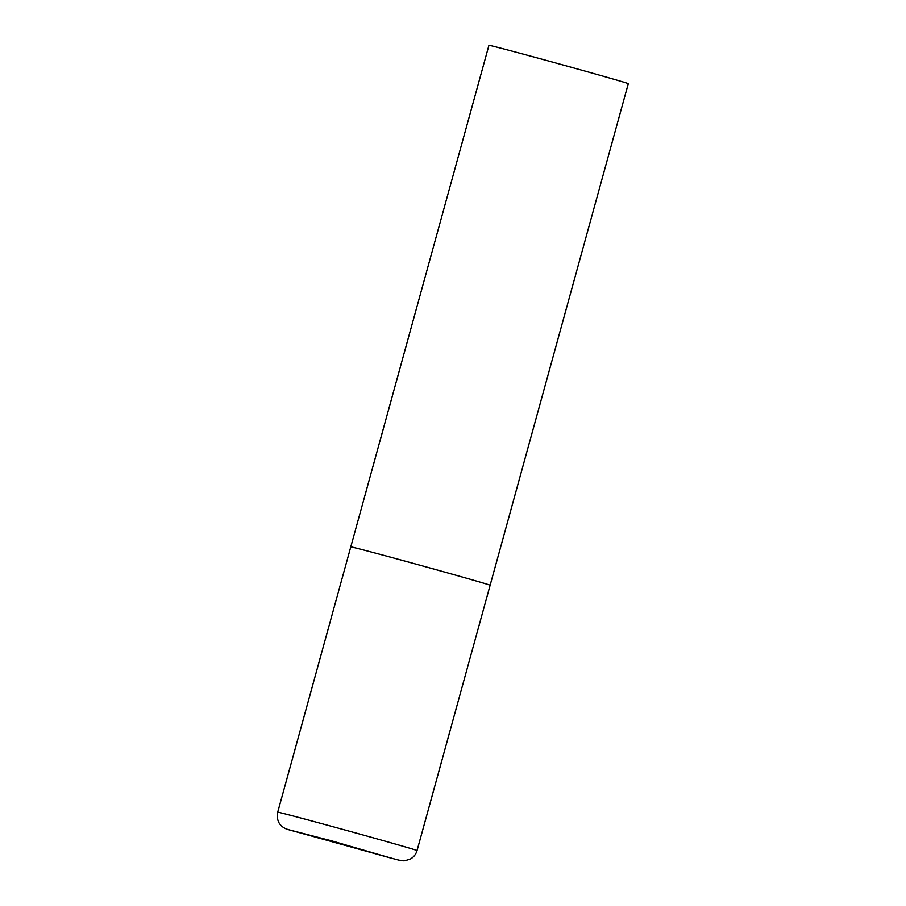 <?xml version="1.0" encoding="UTF-8"?>
<svg xmlns="http://www.w3.org/2000/svg" width="906" height="906" viewBox="0 0 906 906"><rect width="100%" height="100%" fill="white"/><g stroke="black" fill="none" stroke-linecap="round" stroke-linejoin="round"><path stroke-width="1.36" d="M405.333 561.222A72.265 0.691 -164.6 0 0 350.781 546.896A72.265 0.691 15.4 0 1 412.943 563.294A72.265 0.691 15.4 0 1 488.459 584.653A72.265 0.691 15.4 0 1 490.123 585.276A72.265 0.691 -164.6 0 0 405.333 561.222M352.445 547.507A72.265 0.691 15.4 0 1 350.781 546.896L488.946 45.3A72.265 0.691 15.4 0 1 551.097 61.71A72.265 0.691 15.4 0 1 626.624 83.069A72.265 0.691 15.4 0 1 628.288 83.68L417.054 850.564A72.265 0.691 -164.6 0 0 332.264 826.51A72.265 0.691 -164.6 0 0 277.712 812.184C276.171 820.258 279.988 824.313 280.384 824.698C282.14 826.872 284.609 828.446 287.768 829.432L391.199 858.141L331.483 840.813L288.754 829.737L394.88 859.092C400.056 860.519 403.408 861.062 404.937 860.7L410.248 859.103C413.68 857.178 415.945 854.335 417.054 850.564M350.781 546.896L277.712 812.184"/></g></svg>
